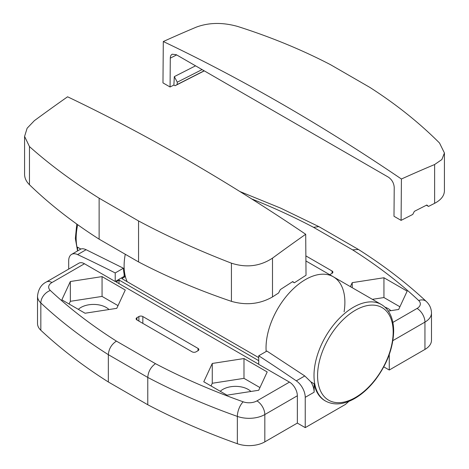 <?xml version="1.0" encoding="UTF-8"?>
<svg xmlns="http://www.w3.org/2000/svg" width="469" height="469" viewBox="0 0 469 469"><rect width="100%" height="100%" fill="white"/><g stroke="black" fill="none" stroke-linecap="round" stroke-linejoin="round"><path stroke-width="0.7" d="M348.93 401.323L345.413 404.442L305.237 427.634L305.237 397.337A13.941 8.049 -120 0 0 296.302 380.846A1658.847 957.739 -120 0 0 258.718 355.789L258.718 364.36L289.467 382.112A11.15 6.437 -120 0 1 297.352 395.772L297.352 423.085L305.237 427.634M258.718 355.789L266.902 351.064L304.774 375.956L310.888 381.883A13.941 8.049 -120 0 1 314.136 392.201L314.136 383.759A55.752 32.191 120 0 0 324.894 400.678L325.55 401.054C333.764 405.433 343.191 404.741 353.831 398.99C361.476 394.74 368.528 388.514 374.989 380.318C386.984 364.46 393.21 348.074 393.667 331.149C393.661 323.798 392.172 317.56 389.182 312.436C387.154 309.012 384.527 306.368 381.303 304.487A55.752 32.191 120 0 0 337.223 320.626A55.752 32.191 120 0 0 314.078 378.301A55.752 32.191 120 0 0 325.55 401.054M198.035 350.689A2.791 1.612 0 0 0 198.85 349.552A2.791 1.612 0 0 0 198.035 348.408L142.84 316.546A2.791 1.612 0 0 0 138.894 316.546L136.925 317.683A2.791 1.612 0 0 0 136.11 318.82A2.791 1.612 0 0 0 136.925 319.958L192.12 351.826A2.791 1.612 0 0 0 196.06 351.826L198.035 350.689L198.035 348.408M125.276 290.018L102.06 276.61L70.344 281.517L61.844 299.826L85.059 313.233L116.775 308.326L125.276 290.018M267.201 371.958L243.986 358.551L212.269 363.457L203.769 381.766L226.99 395.174L258.7 390.267L267.201 371.958M84.467 263.754L51.936 282.537A11.15 6.437 -120 0 0 46.355 281.986L78.892 263.203A11.15 6.437 -120 0 1 84.467 263.754L115.216 281.511L124.115 276.37L124.901 276.827L121.829 278.604L258.718 357.636M258.718 360.667L119.202 280.116L116.089 281.916L258.718 364.261M46.355 281.986C41.213 284.531 38.27 289.267 37.514 296.191L37.514 323.51A22.301 12.874 0 0 0 40.832 330.264A602.143 347.64 0 0 0 108.345 381.983L147.77 404.747A602.143 347.64 0 0 0 237.349 443.721A22.301 12.874 0 0 0 264.821 441.868L297.352 423.085M115.216 281.511L115.216 272.94L123.4 268.215L86.103 249.707C83.939 248.705 82.186 248.494 80.838 249.068A13.941 8.049 -120 0 0 80.48 249.256L71.581 254.391A13.941 8.049 -120 0 0 68.697 260.77L68.697 269.089M115.216 272.94A1658.847 957.739 -120 0 0 77.631 254.603A13.941 8.049 -120 0 0 71.581 254.391M37.514 296.191A22.301 12.874 0 0 0 40.832 302.951A602.143 347.64 0 0 0 108.345 354.67L108.345 381.983M51.936 282.537A11.15 6.437 0 0 0 50.324 290.469A590.993 341.203 0 0 0 116.412 341.121C111.516 344.357 108.826 348.877 108.345 354.67L147.77 377.434L147.77 404.747M259.949 387.576L243.986 378.354L243.986 358.551M243.986 378.354L212.269 383.261L212.269 363.457M212.269 383.261L211.021 385.952M250.897 391.474A17.84 10.3 0 0 0 222.869 389.381A17.84 10.3 0 0 0 220.266 391.293M118.024 305.636L102.06 296.414L102.06 276.61M102.06 296.414L70.344 301.321L70.344 281.517M70.344 301.321L69.095 304.012M108.972 309.534A17.84 10.3 0 0 0 80.944 307.441A17.84 10.3 0 0 0 78.341 309.352M77.59 250.921L77.59 247.192L80.838 249.068M124.115 276.37L124.115 274.048L124.901 274.506A55.752 32.191 -60 0 1 125.276 254.262A55.752 32.191 120 0 0 127.152 281.676M123.4 268.215A55.752 32.191 120 0 0 124.115 274.048M119.202 280.116L118.915 283.546M243.2 401.822A11.15 4.778 109.6 0 0 237.349 416.408A602.143 347.64 0 0 1 147.77 377.434C148.227 371.624 150.795 367.039 155.468 363.668A590.993 341.203 0 0 0 243.2 401.822A11.15 6.437 0 0 0 256.936 400.895L289.467 382.112M124.901 276.827L124.901 274.506M314.136 383.759L310.888 381.883M266.116 350.607A55.752 32.191 -60 0 1 289.262 292.937A55.752 32.191 -60 0 1 333.342 276.798A55.752 32.191 120 0 0 288.898 293.336A55.752 32.191 120 0 0 266.169 351.486A55.752 32.191 -60 0 1 266.116 350.607M383.771 366.852L389.258 370.023L424.949 349.417A22.301 12.874 0 0 0 431.486 340.312L431.486 312.999C431.357 308.444 429.627 304.604 426.298 301.479L426.298 301.479C406.406 282.871 383.783 265.536 358.433 249.467L352.588 249.866L313.532 227.313A590.993 341.203 0 0 0 251.677 198.92M389.258 354.535L389.258 370.023M329.631 274.658A2.791 1.612 0 0 0 330.106 274.435L332.075 273.298A2.791 1.612 0 0 0 332.89 272.161A2.791 1.612 0 0 0 332.075 271.023L305.876 255.898M388.309 311.064L398.656 309.464L407.156 291.155L383.941 277.748L352.225 282.655L350.378 286.635M399.905 306.773L383.941 297.551L383.941 277.748M352.225 287.696L352.225 282.655M383.941 297.551L372.386 299.339M390.853 310.671A17.84 10.3 0 0 0 384.914 307.136M358.293 249.385L318.856 226.621L313.532 227.313M344.099 311.832A55.752 32.191 120 0 0 333.342 276.798L305.917 260.963M401.095 220.371L393.995 216.273L394.224 187.43C393.896 183.057 391.943 179.633 388.361 177.147L176.262 54.691L172.205 54.216C170.98 54.885 170.341 56.192 170.294 58.144L170.065 86.988L162.972 82.89L163.3 41.53C242.731 79.343 322.109 125.17 401.417 179.006L401.095 220.371L412.761 214.439L414.367 211.337L426.813 205.012L428.525 206.424L434.622 203.323C441.007 199.964 444.272 195.796 444.424 190.819L444.424 152.976M204.291 70.872L175.078 85.727L173.893 85.047L170.065 86.988M163.3 41.53A1679.131 969.452 120 0 1 196.505 27.055C208.986 22.483 222.681 22.272 237.578 26.428C270.76 36.992 301.714 49.732 330.446 64.646L369.871 87.404C396.071 104.212 419.292 122.749 439.529 143.022L444.419 152.976L441.874 159.542L434.622 164.531A1679.131 969.452 120 0 0 401.417 179.006M195.55 65.824L174.316 76.623L173.893 85.047M428.525 206.424L426.427 205.211M202.063 69.588L177.282 82.186L177.165 84.526L175.078 85.727M204.162 70.801L177.165 84.526M174.316 76.623L177.282 82.186M305.7 234.271C226.269 180.501 146.891 134.679 67.583 96.79A1679.131 969.452 -60 0 0 34.378 120.656L27.126 128.23L24.581 136.415L29.471 146.58C49.708 164.613 72.93 181.82 99.129 198.194L138.554 220.952C167.286 236.3 198.24 250.37 231.422 263.173C246.319 268.004 260.014 266.328 272.495 258.138A1679.131 969.452 -60 0 1 305.7 234.271L306.028 275.256L294.356 282.795L292.492 281.722M294.356 282.795L292.75 281.558L280.304 289.602L278.598 292.984L272.495 296.93C259.926 304.105 246.231 305.577 231.422 301.344C198.246 290.094 167.292 276.95 138.554 261.931L99.129 239.167C72.953 222.488 49.732 204.349 29.471 184.751C26.246 181.579 24.617 178.085 24.576 174.263L24.576 136.415M138.554 220.952L138.554 261.931M99.129 198.194L99.129 239.167M314.136 392.201L305.237 397.337M116.412 341.121L155.468 363.668M86.103 249.707L77.631 254.603M237.349 443.721L237.349 416.408A22.301 12.874 0 0 0 264.821 414.555L297.352 395.772M256.936 400.895A11.15 6.437 60 0 1 264.821 414.555L264.821 441.868M50.324 290.469A11.15 7.75 133.1 0 0 40.832 302.951L40.832 330.264M142.84 323.376L142.84 316.546M138.894 321.095L138.894 316.546M136.925 319.958L136.925 317.683M304.774 375.956L296.302 380.846M77.69 224.721A55.752 32.191 120 0 0 77.59 249.578M393.163 332.07A53.454 30.86 120 0 0 355.367 310.249A53.454 30.86 120 0 0 317.572 375.716A53.454 30.86 120 0 0 355.367 397.536A53.454 30.86 120 0 0 393.163 332.07M392.881 340.617L424.949 322.103L424.949 349.417M392.858 322.42L417.064 308.444A11.15 6.437 60 0 1 424.949 322.103A22.301 12.874 0 0 0 431.486 312.999M417.064 308.444A11.15 6.437 0 0 0 418.676 300.512A590.993 341.203 0 0 0 352.588 249.866M332.075 273.298L332.075 271.023M418.676 300.512A11.15 7.75 -46.9 0 1 426.298 301.479M434.622 164.531L434.622 203.323M176.661 54.92L170.294 58.144M272.495 258.138L272.495 296.93M231.422 263.173L231.422 301.344M29.471 146.58L29.471 184.751M381.303 304.487L333.342 276.798M76.775 224.065L75.357 238.487L77.549 250.944M318.856 226.621L280.603 208.113L239.876 191.522"/></g></svg>
